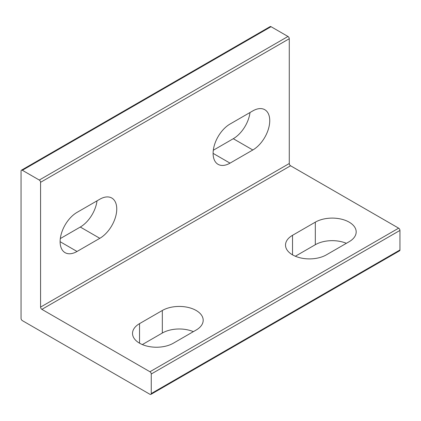 <?xml version="1.0" encoding="UTF-8"?>
<svg xmlns="http://www.w3.org/2000/svg" width="421" height="421" viewBox="0 0 421 421"><rect width="100%" height="100%" fill="white"/><g stroke="black" fill="none" stroke-linecap="round" stroke-linejoin="round"><path stroke-width="0.63" d="M292.532 254.852A23.939 13.819 0 0 0 326.386 254.852L349.172 241.696A23.939 13.819 0 0 0 356.182 231.924A23.939 13.819 0 0 0 341.405 219.157A23.939 13.819 0 0 0 315.318 222.151L292.532 235.307A23.939 13.819 0 0 0 285.517 245.08A23.939 13.819 0 0 0 292.532 254.852L292.532 235.307M139.535 343.183A23.939 13.819 0 0 0 173.389 343.183L196.175 330.027A23.939 13.819 0 0 0 203.19 320.255A23.939 13.819 0 0 0 188.413 307.488A23.939 13.819 0 0 0 162.322 310.482L139.535 323.638A23.939 13.819 0 0 0 132.526 333.411A23.939 13.819 0 0 0 139.535 343.183L139.535 323.638M398.65 228.166L290.574 165.774L41.884 309.356L149.955 371.748L398.65 228.166A1.842 1.063 60 0 1 399.95 230.424L399.95 249.969A1.842 1.063 60 0 1 399.571 250.811L150.876 394.393A1.842 1.063 -120 0 0 151.255 393.551L399.95 249.969M271.045 26.697L22.35 170.279A1.842 1.063 -120 0 0 21.429 170.189L270.124 26.607A1.842 1.063 60 0 1 271.045 26.697L287.975 36.469A1.842 1.063 60 0 1 289.274 38.727L289.274 163.516A1.842 1.063 -120 0 0 290.574 165.774M399.95 230.424L151.255 374.006L151.255 393.551M151.255 374.006A1.842 1.063 -120 0 0 149.955 371.748M41.884 309.356A1.842 1.063 60 0 1 40.579 307.098L40.579 182.309A1.842 1.063 -120 0 0 39.279 180.051L287.975 36.469M22.35 170.279L39.279 180.051M21.429 170.189A1.842 1.063 -120 0 0 21.05 171.031L21.05 318.376A1.842 1.063 -120 0 0 22.35 320.628L149.955 394.303A1.842 1.063 -120 0 0 150.876 394.393M346.362 243.317A23.939 13.819 0 0 0 315.318 244.706L295.337 256.242M193.371 331.648A23.939 13.819 0 0 0 162.322 333.032L142.345 344.567M252.816 149.987A23.939 13.819 120 0 0 268.456 128.889A23.939 13.819 120 0 0 264.788 109.707A23.939 13.819 120 0 0 252.816 110.897L230.029 124.048A23.939 13.819 120 0 0 214.394 145.145A23.939 13.819 120 0 0 218.062 164.327A23.939 13.819 120 0 0 230.029 163.143L252.816 149.987L233.287 138.709A23.939 13.819 120 0 0 250.011 112.512M77.038 212.379A23.939 13.819 120 0 0 61.403 233.476A23.939 13.819 120 0 0 65.071 252.658A23.939 13.819 120 0 0 77.038 251.469L99.824 238.312A23.939 13.819 120 0 0 115.465 217.22A23.939 13.819 120 0 0 111.791 198.038A23.939 13.819 120 0 0 99.824 199.222L77.038 212.379M213.305 150.244L233.287 138.709M60.314 238.575L80.295 227.04A23.939 13.819 120 0 0 97.019 200.843M40.579 307.098L289.274 163.516M289.274 38.727L40.579 182.309M60.114 241.696L77.038 251.469M80.295 227.04L99.824 238.312M213.105 153.37L230.029 163.143M162.322 333.032L162.322 310.482M315.318 244.706L315.318 222.151"/></g></svg>
